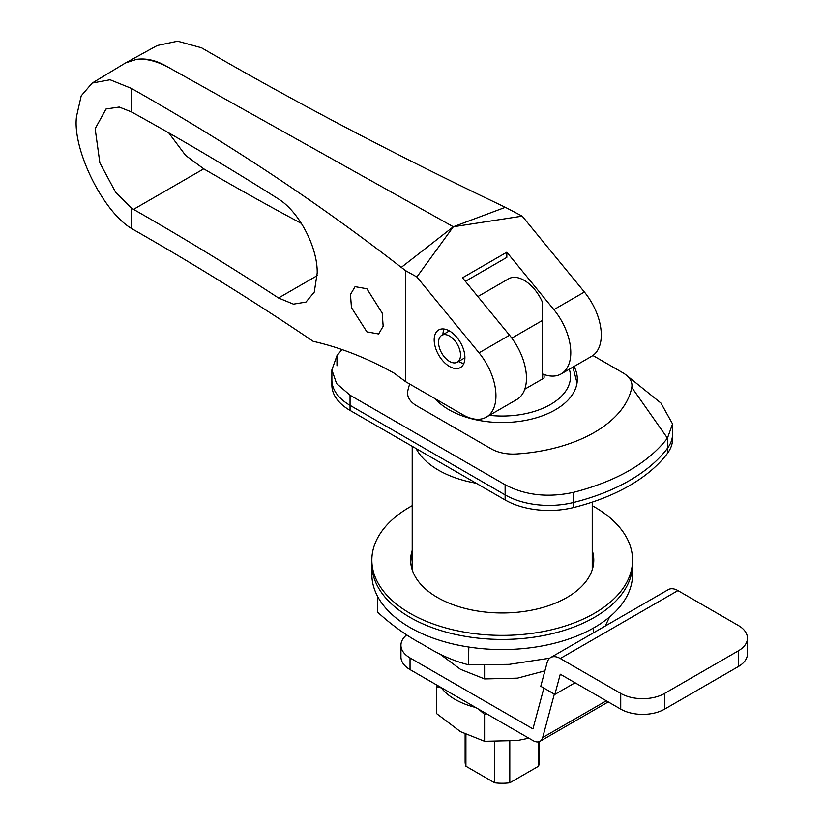 <?xml version="1.0" encoding="UTF-8"?>
<svg xmlns="http://www.w3.org/2000/svg" width="824" height="824" viewBox="0 0 824 824"><rect width="100%" height="100%" fill="white"/><g stroke="black" fill="none" stroke-linecap="round" stroke-linejoin="round"><path stroke-width="1.24" d="M435.216 398.775A75.108 43.363 0 0 0 449.101 409.827A75.108 43.363 0 0 0 530.955 419.231A75.108 43.363 0 0 0 577.325 379.164A75.108 43.363 0 0 0 574.04 366.474M409.724 384.056A130.357 75.262 0 0 0 407.756 391.153A31.034 17.922 0 0 0 416.666 405.799L491.197 448.833A31.034 17.922 0 0 0 516.555 453.973A130.357 75.262 0 0 0 631.781 387.445A31.034 17.922 0 0 0 626.209 375.075A31.034 17.922 0 0 0 622.882 372.798L592.909 355.494M341.96 349.551L336.975 355.659L331.876 369.883L336.583 383.572L350.056 395.221L505.122 484.749C525.331 495.358 548.176 497.871 573.659 492.299C616.774 481.185 648.035 463.129 667.45 438.152L672.549 423.927L660.91 403.039L626.209 375.075M331.876 369.883L331.876 380.019A62.078 35.844 0 0 0 350.056 405.357L505.122 494.884A62.078 35.844 0 0 0 573.659 502.444A180.023 103.937 0 0 0 667.45 448.287A62.078 35.844 0 0 0 672.549 434.063L672.549 439.13A62.078 35.844 0 0 1 667.45 453.354A180.023 103.937 0 0 1 573.659 507.512A62.078 35.844 0 0 1 505.122 499.952L350.056 410.424A62.078 35.844 0 0 1 331.876 385.086L331.876 380.019A62.078 35.844 0 0 0 350.056 405.357L505.122 494.884A62.078 35.844 0 0 0 573.659 502.444A180.023 103.937 0 0 0 667.45 448.287A62.078 35.844 0 0 0 672.549 434.063L672.549 423.927M449.543 331.011A21.723 12.545 -120 0 0 438.677 329.94A21.723 12.545 -120 0 0 435.35 347.347A21.723 12.545 -120 0 0 449.543 366.495A21.723 12.545 -120 0 0 460.4 367.566A21.723 12.545 -120 0 0 463.737 350.159A21.723 12.545 -120 0 0 449.543 331.011M443.992 329.003A21.723 12.545 -120 0 0 442.952 334.637M366.896 331.845L351.446 307.63L350.478 294.467L355.072 286.659L366.896 288.761L382.202 313.068L383.16 326.242L378.638 333.988L366.896 331.845M131.304 88.353L131.304 111.868L132.88 112.703C182.959 140.399 231.307 169.044 277.904 198.636L278.512 199.017C299.359 212.015 317.704 247.447 317.199 272.981L314.284 292.098L305.951 302.078L293.437 304.138L278.512 297.979A3103.823 1791.973 0 0 0 133.529 209.368L131.304 208.039L131.304 228.33C102.619 211.212 72.09 148.794 76.539 116.38L81.215 95.821L92.216 83.049L110.076 79.753L131.304 88.353C227.98 142.995 317.971 202.673 401.278 267.398L453.324 226.755L522.22 216.145L505.359 207.308C398.177 156.303 296.897 103.134 201.53 47.802L177.634 41.2L157.26 45.495L124.671 63.448L92.216 83.049M542.563 373.942A46.556 26.883 -120 0 0 561.144 373.921A46.556 26.883 -120 0 0 553.883 309.639L506.822 252.206L462.491 277.801L509.551 335.234A46.556 26.883 -120 0 1 516.803 399.516L486.304 417.129A46.556 26.883 -120 0 0 479.043 352.847L416.872 276.967L453.324 226.755L505.359 207.308M561.144 373.921L591.642 356.308A46.556 26.883 -120 0 0 584.391 292.026L522.22 216.145M131.304 228.33L133.509 229.638A3103.823 1791.973 180 0 1 313.172 341.321C340.137 347.44 367.123 358.049 394.119 373.148A3103.823 1791.973 0 0 1 405.645 381.697L463.016 414.822A46.556 26.883 -120 0 0 486.304 417.129M416.872 276.967L405.645 270.684L405.645 381.697M453.324 226.755L167.663 66.909C156.941 60.502 146.569 57.989 136.568 59.359L125.701 62.861M136.568 59.359C145.683 58.422 156.045 60.935 167.663 66.909M405.645 270.684L401.278 267.398M131.304 208.039L115.566 192.147L99.879 162.915L95.151 128.698L106.049 108.984L119.222 107.048L131.304 111.868M168.714 132.849L185.575 155.386L203.734 168.838A3103.823 1791.973 0 0 0 301.399 223.417M506.822 252.206L506.822 257.387L465.375 281.324M458.474 361.509A21.723 12.545 -120 0 0 463.871 363.425M477.858 296.558L508.645 278.79A31.034 17.922 60 0 1 542.388 302.089L542.388 379.03M539.308 741.621L539.308 761.84A37.09 21.414 180 0 1 538.515 766.217L509.798 782.8A37.09 21.414 180 0 1 494.627 782.8L465.91 766.217A37.09 21.414 180 0 1 465.127 761.84L465.127 734.174M465.91 766.217L465.91 734.565M538.515 766.217L538.515 741.827M509.798 782.8L509.798 741.425M494.627 782.8L494.627 741.878M524.775 389.196L544.036 378.072A41.9 24.195 0 0 0 544.118 376.63A41.9 24.195 0 0 0 544.036 375.178L542.563 374.333M544.036 375.178L544.036 378.072M449.543 361.427A15.522 8.961 -120 0 0 457.299 362.189A15.522 8.961 -120 0 0 459.679 349.757A15.522 8.961 -120 0 0 449.543 336.079A15.522 8.961 -120 0 0 441.777 335.317A15.522 8.961 -120 0 0 439.398 347.749A15.522 8.961 -120 0 0 449.543 361.427M377.588 596.38L377.588 612.17C392.409 625.663 407.612 636.499 423.206 644.667C438.79 654.503 453.993 661.219 468.815 664.844L509.191 664.36L549.711 658.211M605.249 626.034L609.564 617.001M469.268 664.906L468.526 664.793L468.815 647.056M593.445 628.063L593.445 632.842M412.206 564.615A91.567 52.86 0 0 0 411.475 567.211M412.206 554.47A91.567 52.86 0 0 0 410.723 562.143A91.567 52.86 0 0 1 412.206 554.47M410.033 617.382A130.357 75.262 0 0 0 552.101 633.697A130.357 75.262 0 0 0 632.574 564.162L632.574 574.307A130.357 75.262 0 0 1 552.101 643.832A130.357 75.262 0 0 1 410.033 627.517A130.357 75.262 0 0 1 371.851 574.307L371.851 564.162A130.357 75.262 0 0 0 410.033 617.382M593.713 562.143A91.567 52.86 0 0 0 592.229 554.47A91.567 52.86 0 0 1 593.713 562.143M592.95 567.211A91.567 52.86 0 0 0 592.229 564.615M412.206 550.422A91.567 52.86 0 0 0 410.651 560.114A91.567 52.86 0 0 0 445.65 601.685A91.567 52.86 0 0 0 542.244 607.659A91.567 52.86 0 0 0 593.774 560.114A91.567 52.86 0 0 0 592.229 550.422M412.206 505.668A130.357 75.262 0 0 0 371.851 560.114A130.357 75.262 0 0 0 421.682 619.298A130.357 75.262 0 0 0 559.208 627.795A130.357 75.262 0 0 0 632.574 560.114A130.357 75.262 0 0 0 592.229 505.668M371.851 560.114L371.851 564.162A130.357 75.262 0 0 0 421.682 623.346A130.357 75.262 0 0 0 559.208 631.854A130.357 75.262 0 0 0 632.574 564.162L632.574 560.114M484.584 665.967L484.584 678.935L517.472 678.152L544.911 670.849M438.914 653.36L460.513 669.335L484.584 678.935M543.881 688.071L532.943 728.89L410.033 657.933L410.033 669.593L532.943 740.549A14.276 8.24 -120 0 0 540.081 741.26A14.276 8.24 -120 0 0 542.686 737.542L554.325 694.107M406.809 634.779A31.034 17.922 0 0 0 400.948 645.264A31.034 17.922 0 0 0 410.033 657.933M410.033 669.593A31.034 17.922 180 0 1 400.948 656.924L400.948 645.264M620.73 693.417A31.034 17.922 0 0 0 664.628 693.417L664.628 709.124A31.034 17.922 180 0 1 620.73 709.124L620.73 693.417L560.269 658.51A19.24 11.114 -120 0 0 550.648 657.552A19.24 11.114 -120 0 0 547.126 662.568L540.771 686.279L554.861 694.416L575.049 682.756M747.461 638.167L747.461 653.875A31.034 17.922 180 0 1 738.366 666.544L738.366 650.836A31.034 17.922 0 0 0 747.461 638.167A31.034 17.922 0 0 0 738.366 625.498L677.915 590.592L560.269 658.51M664.628 709.124L738.366 666.544M554.861 694.416L560.269 674.217L620.73 709.124M664.628 693.417L738.366 650.836M550.648 657.552L668.285 589.634A19.24 11.114 60 0 1 677.915 590.592M486.407 713.687L484.584 714.398L484.584 741.281L517.472 740.498L528.843 738.191M441.355 687.937L436.442 686.598L436.442 713.481L460.513 731.681L484.584 741.281M436.442 686.598L436.926 685.115M484.584 714.398L478.723 709.248M441.005 687.474A66.734 38.532 0 0 0 475.633 707.466M631.781 387.445L667.45 438.152L667.45 453.354M336.975 355.659L336.975 365.794M573.659 492.299L573.659 507.512M505.122 484.749L505.122 499.952M350.056 395.221L350.056 410.424M553.883 309.639L584.391 292.026M479.043 352.847L509.551 335.234M278.512 297.979L317.199 275.638M133.529 209.368L203.734 168.838M542.388 320.484L511.817 338.139M572.917 367.123L576.707 381.697A74.49 43.002 180 0 1 576.234 386.538M489.384 415.348A68.289 39.428 0 0 0 569.281 369.224M476.107 483.204A90.012 51.964 180 0 1 438.564 470.216A90.012 51.964 180 0 1 416.068 448.534M542.686 737.542L606.32 700.802M542.563 308.361L542.563 378.927M576.707 381.697L576.707 384.726M457.299 362.189L464.901 357.801M441.777 335.317L449.379 330.918M412.206 446.309L412.206 569.806M592.229 502.115L592.229 569.806M540.081 741.26L608.236 701.904"/></g></svg>
